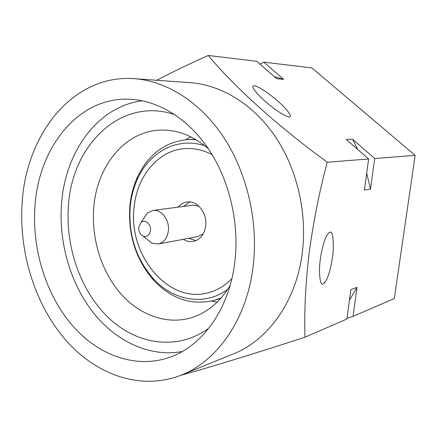 <?xml version="1.0" encoding="UTF-8"?>
<svg xmlns="http://www.w3.org/2000/svg" width="437" height="437" viewBox="0 0 437 437"><rect width="100%" height="100%" fill="white"/><g stroke="black" fill="none" stroke-linecap="round" stroke-linejoin="round"><path stroke-width="0.66" d="M208.405 148.798C193.952 136.289 178.553 130.046 162.225 130.068C125.501 129.964 96.522 166.016 93.715 208.433C91.382 238.979 101.417 271.322 120.41 293.32C139.447 315.159 166.978 325.341 192.029 317.519C207.564 312.471 220.259 301.759 230.124 285.383M217.058 302.251L211.732 301.038M208.908 328.121C178.001 350.791 137.95 345.033 109.632 318.797C81.266 292.391 65.424 248.282 68.396 206.657C71.46 145.499 120.94 96.047 174.98 114.751M34.867 207.772C32.174 250.101 46.082 294.778 72.132 325.221C98.232 355.407 136.175 369.462 170.528 357.002C203.216 345.394 230.042 307.686 235.04 260.141C239.252 221.663 229.054 179.454 208.373 148.749C187.577 118.121 157.801 100.357 129.538 99.199C77.737 96.795 37.986 148.427 34.867 207.772M142.369 100.772C97.32 106.278 64.687 152.65 61.448 204.898C58.798 243.289 70.559 283.7 93.31 312.706C116.144 341.483 149.716 357.482 182.24 351.523M278.189 101.471C283.804 106.164 294.664 117.772 288.595 116.887C282.581 115.532 269.46 105.306 264.653 100.832C258.977 96.014 248.943 85.111 254.438 85.734C260.162 86.805 273.333 96.981 278.189 101.471M181.464 375.022L233.473 353.85C268.181 340.21 296.521 301.017 302.344 252.291C307.287 212.251 296.881 168.431 275.02 136.207C253.023 104.061 221.133 84.904 190.357 82.675L134.345 78.671C72.46 74 25.422 135.18 22.052 204.418C19.075 253.509 35.375 305.184 65.916 340.297C96.49 375.083 141.184 391.039 181.464 375.022C217.708 360.831 247.446 318.398 253.307 264.915C258.294 220.996 246.954 172.67 223.635 137.245C200.173 101.892 166.475 80.998 134.345 78.671M180.65 375.35C207.875 367.91 252.368 354.325 304.96 337.189C304.174 311.253 305.578 283.225 309.156 253.105C313.231 222.449 319.261 192.154 327.247 162.225C276.85 125.479 233.8 86.286 208.28 55.472C189.669 63.736 172.495 72.001 156.752 80.271M329.853 232.331C332.142 230.72 333.305 236.111 333.349 248.495C332.661 262.326 328.334 277.632 325.718 281.215L323.167 283.842C320.927 285.716 319.693 280.751 319.447 268.952C319.9 255.519 324.216 239.279 326.947 235.325C328.149 233.38 329.116 232.38 329.853 232.331M221.226 297.843L214.96 300.175C191.919 305.878 171.402 299.159 153.409 280.013C135.858 259.436 127.997 234.964 129.816 206.592C130.729 196.3 133.165 186.67 137.142 177.701C148.307 153.917 165.727 141.167 189.401 139.441L196.082 139.714M204.822 145.778C177.389 136.491 149.143 152.049 137.185 179.716C133.367 188.331 131.018 197.59 130.144 207.482C128.391 234.778 135.951 258.311 152.824 278.079C172.773 300.678 204.456 306.703 227.655 289.37M212.174 154.687C203.746 150.273 195.175 148.225 186.457 148.536C158.68 149.268 136.442 176.269 134.022 208.416C128.391 256.126 169.338 304.917 209.339 292.446C217.724 290.031 225.235 285.427 231.878 278.62M186.462 148.536L186.457 148.536C158.697 149.274 136.464 176.269 134.044 208.416C128.412 256.115 169.348 304.9 209.345 292.44L209.339 292.446M195.973 240.634L188.642 238.312M183.327 239.301C186.561 241.339 189.915 242.043 193.389 241.421C200.299 239.64 204.412 234.39 205.718 225.672C207.357 213.059 197.163 200.272 187.118 201.987C183.622 202.473 180.65 204.188 178.209 207.122M198.835 206.166L192.837 205.188L152.895 210.47C161.209 208.99 169.72 219.904 168.414 230.627C167.366 238.061 163.968 242.508 158.221 243.972L152.005 243.218L146.319 238.684M143.221 219.188L147.22 213.114L152.895 210.47M150.486 230.474C151.295 224.165 144.827 218.811 141.009 222.542L138.731 227.469C138.622 231.615 140.102 234.522 143.178 236.182C147.111 237.242 149.547 235.341 150.486 230.474M183.573 206.411L189.822 201.938M158.221 243.972L197.835 236.603L203.232 233.817M260.031 64.195L263.828 62.141L283.629 79.354L276.67 78.72L256.688 61.284L208.28 55.472M274.278 76.633L283.629 79.354M366.719 173.145L370.494 189.183L364.414 190.095L368.642 158.986L346.235 139.436L352.528 139.239L357.859 149.574M352.528 139.239L374.7 158.516L370.494 189.183M304.96 337.189L346.885 319.054L350.889 289.616L357.024 287.344L349.458 300.132M357.024 287.344L353.041 316.388L346.994 318.267M186.064 139.621L190.75 136.814M353.041 316.388L394.311 298.531L415.15 155.353L311.849 67.904L263.828 62.141M327.247 162.225L368.642 158.986M374.7 158.516L415.15 155.353M325.718 281.215L324.287 283.1M195.394 139.305L189.401 139.441M137.185 179.716L137.142 177.701M141.009 222.542L147.22 213.114M220.701 298.444L214.96 300.175M152.824 278.079L153.409 280.013M143.178 236.182L152.005 243.218"/></g></svg>

